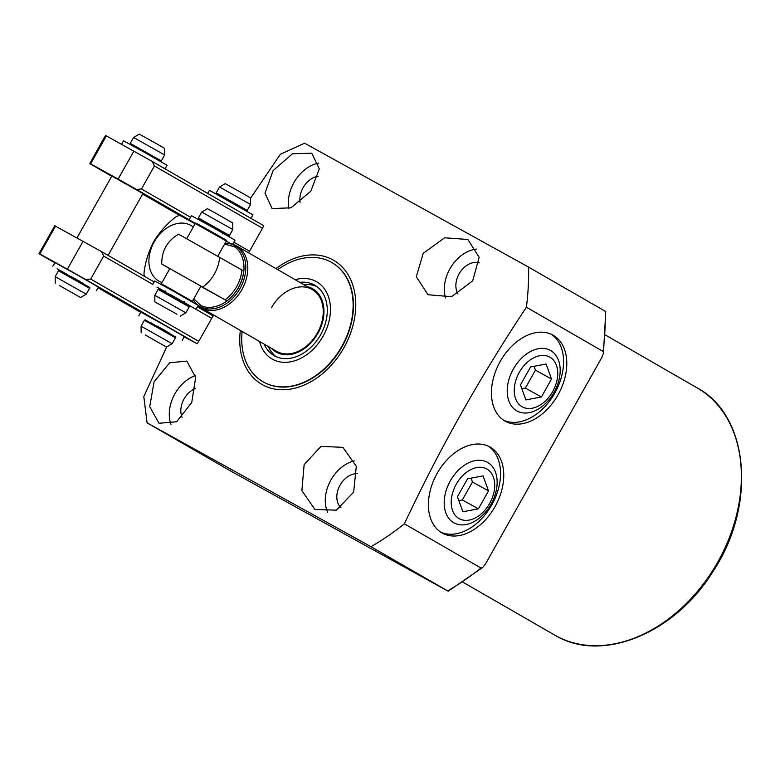 <?xml version="1.0" encoding="UTF-8"?>
<svg xmlns="http://www.w3.org/2000/svg" width="780" height="780" viewBox="0 0 780 780"><rect width="100%" height="100%" fill="white"/><g stroke="black" fill="none" stroke-linecap="round" stroke-linejoin="round"><path stroke-width="1.17" d="M300.076 202.283A19.617 14.41 120 0 1 303.118 187.639A19.617 14.41 120 0 1 318.181 176.27M182.091 417.329A19.617 14.41 120 0 1 184.07 398.921A19.617 14.41 120 0 1 195.526 388.479M340.928 507.634A19.617 14.41 120 0 1 340.07 485.121A19.617 14.41 120 0 1 357.308 473.645M458.035 293.982A19.617 14.41 120 0 1 459.118 273.848A19.617 14.41 120 0 1 479.271 262.85M353.652 492.131L336.375 510.178L314.906 509.428L301.87 490.591L304.142 464.636L320.99 446.355L342.898 447.349L356.304 466.303L353.652 492.131M472.7 280.858L451.523 296.702L428.015 294.733L416.315 276.724L423.189 253.354L444.659 237.783L467.863 239.48L479.154 257.244L472.7 280.858M275.964 268.622A71.682 52.679 120 0 1 332.933 259.886A71.682 52.679 120 0 1 343.853 347.822A71.682 52.679 120 0 1 262.558 384.784A71.682 52.679 120 0 1 240.347 330.418M404.372 523.828L481.006 567.996L482.713 567.45L485.628 563.735L601.78 357.591L603.457 353.135L603.047 351.4L526.412 307.232C480.441 376.379 439.754 448.578 404.372 523.828A256.786 188.701 120 0 1 371.017 546.731L147.069 422.838L143.812 396.591L166.666 346.944M526.412 307.232A256.786 188.701 -60 0 0 528.587 267.101L605.221 311.269A256.786 188.701 120 0 1 603.047 351.4M250.526 198.305L280.361 154.245L304.629 143.208L528.587 267.101M490.249 447.145A49.218 33.374 -61.1 0 1 495.154 506.425A49.218 33.374 -61.1 0 1 442.279 533.091A49.218 33.374 -61.1 0 1 441.928 532.896A49.218 33.374 -61.1 0 1 437.014 473.606A49.218 33.374 -61.1 0 1 489.889 446.94A49.218 33.374 -61.1 0 1 490.249 447.145M440.71 532.145A49.218 33.374 118.9 0 0 492.082 504.387A49.218 33.374 118.9 0 0 488.251 446.121M553.274 335.293A49.218 33.374 -61.1 0 1 558.178 394.573A49.218 33.374 -61.1 0 1 505.303 421.239A49.218 33.374 -61.1 0 1 504.952 421.044A49.218 33.374 -61.1 0 1 500.048 361.754A49.218 33.374 -61.1 0 1 552.913 335.088A49.218 33.374 -61.1 0 1 553.274 335.293M503.734 420.293A49.218 33.374 118.9 0 0 555.116 392.535A49.218 33.374 118.9 0 0 551.275 334.269M476.785 249.044A33.881 24.901 -60 0 0 449.943 268.778A33.881 24.901 -60 0 0 445.575 297.989M354.5 460.844A33.881 24.901 -60 0 0 330.895 480.051A33.881 24.901 -60 0 0 327.707 512.372M310.781 191.236L290.969 207.811L272.113 208.582L264.985 193.245L273.117 170.566L292.51 153.748L311.795 153.241L319.322 168.889L310.781 191.236M318.776 163.108A33.881 24.901 -60 0 0 293.943 182.569A33.881 24.901 -60 0 0 288.834 208.689M191.734 402.519L176.631 421.756L158.983 423.267L149.731 406.673L154.07 381.849L169.66 362.778L186.81 361.091L195.653 377.432L191.734 402.519M195.37 375.55A33.881 24.901 -60 0 0 174.895 393.851A33.881 24.901 -60 0 0 170.976 424.388M277.748 269.646A68.835 50.583 120 0 1 331.793 262.519L332.114 262.704A68.835 50.583 120 0 1 341.796 347.197A68.835 50.583 120 0 1 263.962 382.307A68.835 50.583 120 0 1 263.377 381.976L263.055 381.79A68.835 50.583 120 0 1 242.131 331.451M162.025 282.506A32.097 23.585 120 0 1 154.235 241.858A32.097 23.585 120 0 1 193.255 227.077M144.31 276.256A48.145 35.383 -60 0 1 143.988 273.341C145.139 262.645 148.376 252.067 153.699 241.605C159.812 231.728 167.164 223.519 175.744 216.976A48.145 35.383 120 0 1 179.507 215.27L195.127 223.753M226.229 241.205L230.656 243.76M214.451 315.49A48.145 35.383 -60 0 1 213.194 316.017L212.94 315.871M192.865 300.417L194.123 301.139M481.006 567.996A256.786 188.701 120 0 1 447.652 590.899L371.017 546.731M446.969 590.558L230.929 471.169L147.069 422.838M604.539 310.927L605.221 311.269M331.793 262.519A68.835 50.583 120 0 1 341.698 346.622A68.835 50.583 120 0 1 263.055 381.79M271.45 307.729A35.665 26.208 120 0 1 312.205 289.507A35.665 26.208 120 0 1 317.333 333.079A35.665 26.208 120 0 1 276.588 351.302L201.143 307.817A35.665 26.208 120 0 1 198.101 305.653M295.171 279.689A44.577 32.76 120 0 1 326.898 292.968A44.577 32.76 120 0 1 323.066 336.248A44.577 32.76 120 0 1 287.41 362.252A44.577 32.76 120 0 1 259.555 341.494M271.528 348.387A36.543 26.851 -60 0 0 317.899 333.392A36.543 26.851 -60 0 0 307.144 286.591M316.729 286.504A40.657 29.874 -60 0 0 303.966 284.758M268.349 346.554A40.657 29.874 -60 0 0 276.256 356.723M299.773 282.34A40.657 29.874 120 0 1 314.701 285.178A40.657 29.874 120 0 1 320.541 334.854A40.657 29.874 120 0 1 274.092 355.631A40.657 29.874 120 0 1 264.157 344.146M225.137 243.145L229.398 243.555A35.665 26.208 120 0 1 236.457 245.856A35.665 26.208 120 0 1 236.759 246.022A35.665 26.208 120 0 1 241.771 289.809A35.665 26.208 120 0 1 201.445 307.993A35.665 26.208 120 0 1 201.143 307.817M173.93 271.001L200.938 286.094L192.358 301.324L166.345 286.523L161.284 283.813L161.245 284.427M197.116 304.736A35.665 26.208 120 0 1 195.312 302.689L193.206 299.812M226.99 300.875L161.743 264.01C161.626 250.848 167.222 240.903 178.552 234.185L243.799 271.05C242.19 283.198 236.593 293.134 226.99 300.875L200.772 286.387M161.743 264.01L169.767 268.749M206.661 223.519L220.818 231.484M229.466 235.453C230.09 236.632 228.15 235.862 223.645 233.123L199.407 219.385L198.403 217.942L229.466 235.453L232.801 229.544L201.727 212.043L198.403 217.942M158.135 289.409L154.81 295.308L185.874 312.819L189.208 306.91L158.135 289.409C160.543 289.38 155.366 287.284 163.956 291.74L184.08 303.332M176.894 314.203L154.879 301.899L176.894 314.203M232.801 229.544L232.732 222.963L215.543 213.135L207.402 208.689L201.727 212.043M224.455 198.471L238.602 206.437M241.429 208.065L217.201 194.337L216.187 192.894L247.26 210.405L250.585 204.496L219.521 186.995L216.187 192.894M144.407 320.287L141.082 326.186L172.156 343.697L175.48 337.789L144.407 320.287C146.816 320.258 141.648 318.162 150.228 322.618L170.352 334.21M145.275 334.99L166.481 347.051L145.275 334.99M250.585 204.496L250.516 197.915L242.96 193.518L225.186 183.641L219.521 186.995M138.528 148.951L152.685 156.916M161.343 160.885C161.957 162.064 160.017 161.294 155.512 158.554L131.284 144.817L130.27 143.374L161.343 160.885L164.668 154.976L133.595 137.475L130.27 143.374M58.49 270.757L55.165 276.666L86.229 294.177L89.563 288.269L58.49 270.757C60.898 270.738 55.721 268.642 64.311 273.098L84.435 284.69M59.358 285.47L80.564 297.531L59.358 285.47M164.668 154.976L164.599 148.385L157.043 143.998L139.269 134.121L133.595 137.475M111.852 176.056L142.925 193.567M152.324 161.509L154.44 165.974L262.49 228.248L263.738 225.713L152.324 161.509L106.363 135.895L105.524 135.642L103.964 138.079L89.768 163.605L111.735 176.27M106.363 135.895L90.607 163.858L89.768 163.605M133.887 151.105L118.131 179.069L90.607 163.858M154.44 165.974L141.482 188.965L136.568 189.472L118.131 179.069M142.633 194.074L179.449 215.29M230.822 243.789L226.258 241.156M195.38 223.363L136.568 189.472M262.49 228.248L249.532 251.238L233.854 242.2M190.593 217.269L141.482 188.965M248.537 252.808L249.532 251.238M154.157 281.931L101.556 251.608L54.756 225.751L39 253.715L54.785 262.811M184.012 302.386L211.721 318.357L212.959 315.822L197.418 306.862M55.595 225.995L39.829 253.958L39 253.715M83.119 241.215L67.363 269.178L39.829 253.958M101.556 251.608L103.662 256.074L90.714 279.065L85.8 279.572L67.363 269.178M152.773 284.378L103.662 256.074M85.8 279.572L197.203 343.785L184.187 336.872M98.046 287.742L140.702 312.331M211.721 318.357L198.764 341.348L90.714 279.065M197.203 343.785L198.764 341.348M165.048 168.841L167.027 165.311L145.392 152.861L123.532 140.809L121.563 144.3M195.751 223.187L226.112 240.103M232.879 243.925L234.985 240.191L213.34 227.74L191.48 215.689L189.384 219.414M205.101 228.082L219.804 236.418M197.905 224.133L195.887 223.168M64.301 273.039L83.655 283.686M96.301 290.843L98.397 287.108L76.762 274.657L54.902 262.597L52.796 266.331M66.29 273.877L57.145 268.778L64.564 273.019M79.813 281.346L70.999 276.481M150.218 322.559L169.572 333.206M182.218 340.363L184.324 336.628L162.679 324.178L140.819 312.117L138.723 315.851M152.207 323.398L150.491 322.54M165.73 330.876L156.916 326.001M164.502 291.584L183.466 302.016M196.121 309.173L198.218 305.438L176.582 292.988L154.723 280.936L152.617 284.661M166.111 292.207L156.965 287.108L164.668 291.515M179.449 299.578L170.81 294.811M252.935 214.841L209.45 190.33L207.704 193.421M516.721 410.836A34.593 23.458 -61.1 0 1 516.38 410.631A34.593 23.458 -61.1 0 1 513.172 369.349A34.593 23.458 -61.1 0 1 549.832 350.113A34.593 23.458 -61.1 0 1 550.68 350.561A34.593 23.458 -61.1 0 1 554.024 392.418A34.593 23.458 -61.1 0 1 516.721 410.836M522.044 406.721A28.412 19.266 -61.1 0 1 519.295 372.343A28.412 19.266 -61.1 0 1 549.939 357.211A28.412 19.266 -61.1 0 1 552.688 391.589A28.412 19.266 -61.1 0 1 522.044 406.721M530.566 366.961L520.465 384.901L525.886 399.906L541.417 396.981L551.528 379.041L546.097 364.026L530.566 366.961M551.528 379.041L535.47 370.168L534.066 366.298M541.417 396.981L525.359 388.099L535.47 370.168M521.859 388.762L525.359 388.099M453.697 522.688A34.593 23.458 -61.1 0 1 453.356 522.483A34.593 23.458 -61.1 0 1 450.138 481.211A34.593 23.458 -61.1 0 1 486.808 461.965A34.593 23.458 -61.1 0 1 487.656 462.423A34.593 23.458 -61.1 0 1 491 504.27A34.593 23.458 -61.1 0 1 453.697 522.688M459.02 518.573A28.412 19.266 -61.1 0 1 456.271 484.195A28.412 19.266 -61.1 0 1 486.915 469.063A28.412 19.266 -61.1 0 1 489.665 503.441A28.412 19.266 -61.1 0 1 459.02 518.573M467.542 478.813L457.431 496.753L462.862 511.758L478.394 508.833L488.504 490.893L483.073 475.878L467.542 478.813M488.504 490.893L472.446 482.02L471.042 478.15M478.394 508.833L462.335 499.951L472.446 482.02M458.835 500.614L462.335 499.951M555.867 635.749L554.687 635.086A142.662 104.832 -60 0 0 555.896 635.768A142.662 104.832 -60 0 0 717.23 563.014A142.662 104.832 -60 0 0 697.164 387.894L605.241 334.912M224.601 244.091L233.357 246.431C240.338 248.752 250.39 265.824 238.475 287.664C225.966 309.173 206.018 309.67 200.353 305L193.752 298.847M227.731 243.331A34.993 25.711 120 0 1 234.653 245.593A34.993 25.711 120 0 1 239.986 288.512A34.993 25.711 120 0 1 200.294 306.56A34.993 25.711 120 0 1 194.288 301.353M225.079 299.793A32.097 23.585 -60 0 0 241.888 269.968M219.668 257.166A32.097 23.585 120 0 1 202.858 286.991M201.064 225.868L224.494 239.119C226.453 240.084 227.058 240.727 226.317 241.04L195.244 223.538C197.662 223.519 192.484 221.413 201.064 225.868L200.655 225.888M221.189 237.471C226.97 240.669 227.292 240.766 222.144 237.754L201.074 225.868M482.713 567.45L448.188 591.221M603.457 353.135L605.758 311.59M697.164 387.894C749.629 415.701 756.775 506.103 712.783 571.828C675.012 633.136 602.375 663.224 555.916 635.778M554.687 635.086L462.774 582.104M312.205 289.507L236.759 246.022M184.577 303.469L184.197 301.636M224.133 233.278L222.358 233.903M226.317 241.04L217.834 256.103M180.209 316.173L185.874 312.819M195.244 223.538L186.761 238.602M169.864 268.583L161.284 283.813M191.851 301.675L192.358 301.324M165.243 290.95L163.469 291.574M203.57 222.261L203.024 221.383M163.956 291.74L187.385 304.99C189.335 305.955 189.94 306.599 189.208 306.91M154.879 301.899L154.81 295.308M166.481 347.051L172.156 343.697M150.647 322.51L150.111 322.549M150.228 322.618L173.657 335.868C175.617 336.833 176.221 337.477 175.48 337.789M241.439 208.075C245.944 210.814 247.884 211.595 247.26 210.405M141.151 332.777L141.082 326.186M142.984 193.45L108.088 255.382M80.564 297.531L86.229 294.177M111.92 175.939L77.035 237.851M64.73 272.99L64.194 273.029M64.311 273.098L87.74 286.348C89.69 287.313 90.305 287.956 89.563 288.269M55.234 283.257L55.165 276.666M252.954 214.841L250.965 218.361"/></g></svg>
